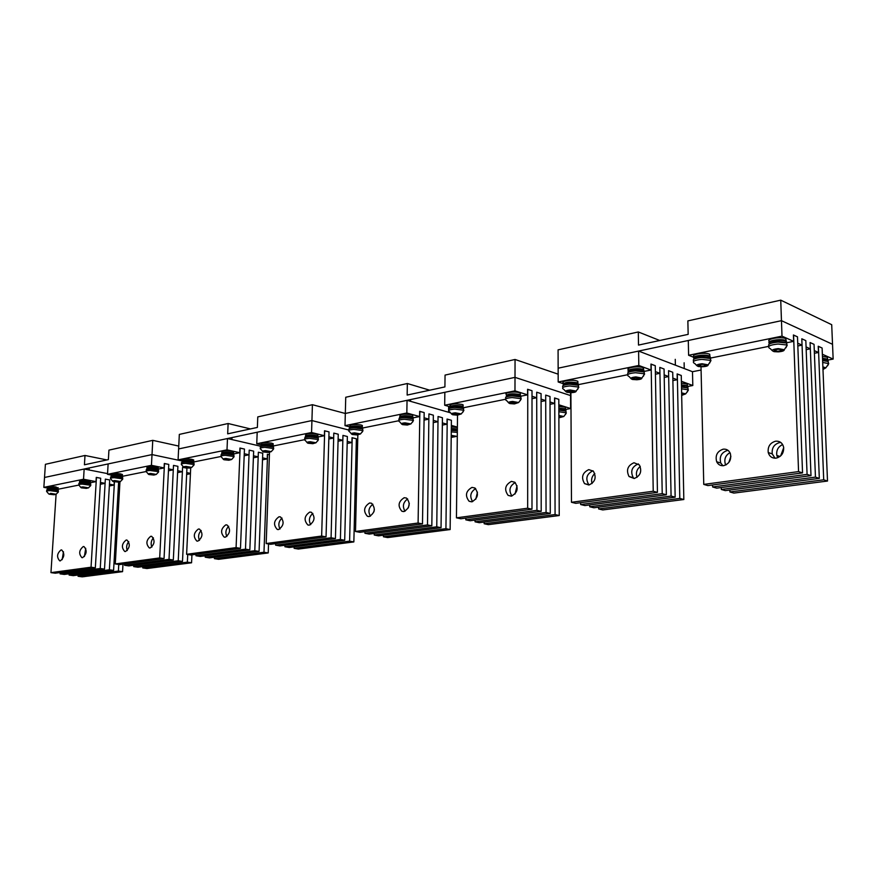 <?xml version="1.0" encoding="UTF-8"?>
<svg xmlns="http://www.w3.org/2000/svg" width="877" height="877" viewBox="0 0 877 877"><rect width="100%" height="100%" fill="white"/><g stroke="black" fill="none" stroke-linecap="round" stroke-linejoin="round"><path stroke-width="1.32" d="M107.553 473.613L84.159 469.031L44.519 477.461L45.407 464.306L84.992 455.47L84.422 464.788L108.375 459.614L108.934 450.131L152.762 440.342L178.755 446.075M84.992 455.47L106.895 459.932M84.159 469.031L83.523 479.237L43.85 487.36L44.519 477.461L152.017 454.593L181.956 460.951L152.017 454.593L151.447 465.325L107.509 474.325L111.335 475.071M152.762 440.342L152.017 454.593L108.123 463.933L107.509 474.325M261.05 446.327L227.483 438.533L178.612 448.936L179.325 434.411L228.119 423.514L227.68 433.841L257.378 427.428L257.772 416.904L312.42 404.703L345.319 413.484M228.119 423.514L250.471 428.919M227.483 438.533L227 449.846L178.086 459.866L178.612 448.936L311.927 420.565L349.254 430.147L311.927 420.565L311.565 432.514L256.753 443.751L261.116 444.771M312.42 404.703L311.927 420.565L257.191 432.218L256.753 443.751M450.427 412.793L407.049 400.329L345.319 413.462L345.735 397.259L407.345 383.512L407.147 395.067L444.913 386.91L445.056 375.093L515.051 359.471L558.167 374.172M407.345 383.512L429.697 390.199M407.049 400.329L406.829 413.001L345.001 425.663L345.319 413.462L515.007 377.362L570.565 395.571L570.543 392.666M515.051 359.471L514.974 390.846L444.683 405.24L449.484 406.643M701.074 370.028L692.49 371.705L638.599 351.074L558.145 368.187L558.079 349.857L638.313 331.955L638.5 345.089L688.16 334.356L687.864 320.894L780.738 300.153L831.703 324.698L833.15 359.077L822.363 354.242L822.111 348.016L818.219 346.349M638.313 331.955L659.745 340.495M638.599 351.074L638.807 365.479L558.189 381.988L558.145 368.187L781.462 320.675L832.525 344.299L781.462 320.675L781.999 336.143L688.609 355.273L693.839 357.345M780.738 300.153L781.462 320.675L688.292 340.495L688.609 355.273M84.411 488.083L86.955 487.579L82.591 487.261L84.411 488.083L84.466 487.217M86.33 488.368L81.397 487.842C80.267 487.36 80.783 487.053 82.964 486.921L88.522 487.842L86.33 488.368M78.974 484.586L79.007 483.994C78.283 483.37 79.336 482.975 82.197 482.832L90.737 483.994L90.693 484.685M78.93 485.266C78.196 484.641 79.259 484.247 82.12 484.104L90.66 485.266L90.397 486.044M52.171 494.464L54.593 493.981L50.318 493.674L52.171 494.464L52.225 493.63M54.078 494.738L49.134 494.2L50.636 493.345L56.139 494.244L54.078 494.738M46.788 491.065L46.832 490.44C46.163 489.859 47.172 489.498 49.857 489.366L58.342 490.517L58.31 491.142M46.744 491.679C46.075 491.098 47.095 490.747 49.781 490.616L58.266 491.756L58.025 492.468M79.456 482.251C79.643 481.144 82.591 480.936 88.303 481.637L90.419 482.295L90.375 482.942M79.577 481.659L79.61 481.034C79.577 479.883 82.504 479.653 88.38 480.355L90.495 481.024L90.452 481.67M47.303 488.763C47.446 487.722 50.296 487.535 55.854 488.193L58.003 489.454M47.391 488.215L47.435 487.557C47.435 486.483 50.263 486.286 55.942 486.954L58.09 488.215M356.194 446.415L357.564 446.404M356.226 444.968L357.597 444.957M451.293 428.414L457.377 428.996M451.315 426.88L457.399 427.461M558.846 408.068L564.711 408.726L565.961 410.173M558.846 406.446L564.7 407.103L565.49 407.421L565.49 408.879M146.777 468.625C147.084 467.375 150.241 467.134 156.249 467.89L158.2 468.537L158.156 469.316M146.952 467.956L146.985 467.397C146.897 466.06 150 465.786 156.314 466.553L158.266 467.2L158.233 467.978M221.607 453.497C222.056 452.061 225.455 451.776 231.791 452.609L233.556 453.223L233.49 454.176M221.859 452.718L221.881 452.247C221.717 450.701 225.049 450.35 231.857 451.206L233.611 451.808L233.578 452.751M305.273 436.593C305.898 434.937 309.581 434.586 316.312 435.518L317.825 436.066L317.726 437.239M305.613 435.694L305.624 435.332C305.393 433.523 308.978 433.085 316.356 434.027L317.88 434.586L317.836 435.726M399.441 417.595C400.285 415.665 404.297 415.227 411.488 416.268L412.716 416.739L412.541 418.176M399.879 416.531L399.879 416.323C399.594 414.185 403.475 413.648 411.521 414.689L412.738 415.161L412.716 416.531M506.215 396.064C507.323 393.806 511.74 393.258 519.48 394.431L520.905 396.031M506.753 394.825L506.753 394.782C502.685 392.874 514.415 390.989 519.48 392.753L520.368 393.115L520.368 394.749M111.182 475.827C111.434 474.654 114.47 474.435 120.313 475.159L122.363 475.816L122.32 476.518M111.335 475.202L111.368 474.6C111.302 473.372 114.317 473.12 120.39 473.854L122.44 474.512L122.396 475.224M181.988 461.499C182.361 460.173 185.628 459.899 191.789 460.699L193.664 461.335L193.609 462.19M182.208 460.787L182.23 460.261C182.109 458.835 185.31 458.518 191.855 459.329L193.729 459.965L193.685 460.82M260.907 445.549C261.445 444.025 264.975 443.696 271.497 444.584L273.142 445.165L273.065 446.218M261.214 444.716L261.225 444.299C261.028 442.622 264.47 442.238 271.552 443.137L273.196 443.718L273.164 444.749M349.43 427.68C350.153 425.904 353.99 425.509 360.94 426.496L362.322 427.011L362.19 428.294M349.824 426.704L349.824 426.419C349.572 424.457 353.288 423.975 360.973 424.961L362.354 425.477L362.333 426.726M449.408 407.509C450.372 405.437 454.571 404.955 462.015 406.051L463.089 406.468L462.913 408.035M449.89 406.369L449.89 406.237C449.583 403.935 453.628 403.332 462.036 404.429L463.1 404.845L463.089 406.336M357.388 453.343L356.018 453.387M355.996 454.22L356.928 454.439L356.95 453.354M357.356 454.79L355.985 454.692M356.029 452.981L357.399 452.938M356.15 448.235L357.52 448.224M356.117 449.693L357.476 449.682M451.206 437.031L455.13 436.308L451.216 435.836M454.122 436.943L454.133 436.033M451.216 435.365L456.764 436.351L451.195 437.415M451.271 430.344L457.355 430.859M451.26 431.879L457.345 432.394M558.879 417.331L562.091 416.542L558.879 415.994M560.798 417.266L560.798 416.147M558.879 415.479L563.801 416.498L558.879 417.836M558.857 410.107L566.016 411.149L566.027 412.705M558.857 411.741L566.027 412.782L565.522 414.558M151.896 474.742L154.725 474.183L150.175 473.832L149.814 474.314L151.896 474.742L151.951 473.777M154.352 474.665L154.385 474.106M153.87 475.049L148.958 474.534C147.632 473.975 148.202 473.613 150.658 473.448L156.314 474.413L153.87 475.049M146.36 471.026L146.382 470.51C145.516 469.776 146.689 469.316 149.923 469.129L158.54 470.313L158.496 471.146M146.316 471.848C145.439 471.113 146.623 470.653 149.846 470.478L158.474 471.651L158.167 472.582M226.924 459.899L230.07 459.274L225.334 458.89L224.819 459.438L226.924 459.899L226.968 458.846M229.544 459.822L229.577 459.164M228.93 460.239L224.073 459.756C222.517 459.109 223.142 458.682 225.948 458.474L231.692 459.482L228.93 460.239M221.267 455.952L221.289 455.547C220.248 454.681 221.563 454.122 225.236 453.891L233.929 455.075L233.885 456.084M221.223 456.95C220.182 456.084 221.497 455.536 225.181 455.306L233.874 456.489L233.523 457.619M310.809 443.302L314.339 442.611L309.395 442.183L308.693 442.797L310.809 443.302L310.842 442.14M313.626 443.214L313.648 442.436M312.859 443.685L308.079 443.236C306.248 442.49 306.95 441.986 310.173 441.712L315.994 442.764L312.859 443.685M305.043 439.103L305.043 438.829C303.804 437.798 305.295 437.141 309.515 436.856L318.241 438.029L318.208 439.245M304.999 440.309C303.749 439.289 305.24 438.632 309.46 438.347L318.198 439.52L317.792 440.879M405.229 424.632L409.219 423.843L404.056 423.383L403.124 424.062L405.229 424.632L405.251 423.339M408.276 424.523L408.287 423.591M407.312 425.049L402.653 424.643C400.504 423.799 401.293 423.196 405.031 422.846L410.929 423.92L407.312 425.049M399.32 420.16L399.32 420.028C397.84 418.822 399.539 418.033 404.429 417.649L413.177 418.8L413.155 420.258M399.287 421.607C397.807 420.401 399.506 419.612 404.407 419.239L413.155 420.379L412.672 422.034M512.311 403.453L516.849 402.554L511.444 402.039L510.217 402.806L512.311 403.453L512.311 402.006M515.61 403.321L515.621 402.17M514.404 403.924L509.888 403.573C507.388 402.598 508.309 401.885 512.661 401.436L518.636 402.532L514.404 403.924M506.161 398.717C504.483 397.292 506.489 396.349 512.157 395.867L520.883 396.963L520.938 398.684M506.204 400.416C504.439 398.991 506.424 398.037 512.157 397.544L520.883 398.651L520.335 400.636M116.213 481.791L118.888 481.265L114.438 480.936L116.213 481.791L116.268 480.881M118.165 482.087L113.243 481.572C112.015 481.056 112.552 480.717 114.865 480.574L120.467 481.517L118.165 482.087M110.732 478.195L110.765 477.636C109.965 476.956 111.083 476.54 114.109 476.375L122.692 477.548L122.648 478.305M110.688 478.941C109.888 478.261 111.006 477.844 114.032 477.68L122.616 478.853L122.331 479.697M187.207 467.759L190.177 467.167L185.54 466.805L185.102 467.32L187.207 467.759L187.25 466.75M189.739 467.682L189.761 467.079M189.191 468.077L184.302 467.584C182.876 466.981 183.468 466.586 186.088 466.4L191.778 467.386L189.191 468.077M181.616 463.933L181.638 463.473C180.684 462.672 181.923 462.168 185.354 461.96L194.014 463.144L193.97 464.054M181.572 464.832C180.618 464.043 181.857 463.538 185.288 463.341L193.949 464.514L193.631 465.544M266.334 452.104L269.656 451.447L264.821 451.052L264.218 451.622L266.334 452.104L266.378 450.997M269.042 452.017L269.075 451.315M268.362 452.455L263.538 451.995C261.861 451.304 262.519 450.844 265.512 450.603L271.289 451.633L268.362 452.455M260.622 448.037L260.633 447.687C259.504 446.744 260.897 446.152 264.821 445.889L273.536 447.073L273.492 448.169M260.579 449.134C259.449 448.191 260.842 447.599 264.766 447.336L273.481 448.52L273.109 449.758M355.086 434.543L358.836 433.808L353.782 433.37L352.971 434.005L355.086 434.543L355.119 433.326M358.013 434.444L358.035 433.6M357.147 434.948L352.433 434.521C350.449 433.72 351.195 433.172 354.648 432.865L360.513 433.929L357.147 434.948M349.254 430.223L349.254 430.015C347.895 428.897 349.484 428.184 354.012 427.844L362.76 429.017L362.727 430.344M349.221 431.539C347.862 430.432 349.452 429.719 353.979 429.39L362.716 430.552L362.278 432.043M455.338 414.722L459.581 413.878L454.308 413.396L453.234 414.119L455.338 414.722L455.349 413.352M458.507 414.602L458.518 413.571M457.421 415.161L452.839 414.788C450.526 413.878 451.37 413.22 455.382 412.826L461.324 413.911L457.421 415.161M449.342 410.107L449.342 410.063C447.73 408.759 449.561 407.882 454.834 407.454L463.571 408.583L463.56 410.184M449.32 411.686C447.708 410.381 449.539 409.515 454.812 409.088L463.56 410.217L463.045 412.015M444.683 405.24L444.847 392.293L515.007 377.362L570.565 395.571L570.631 408.529L558.835 404.779L558.813 399.331L554.56 398.048M484.17 522.078L484.159 523.744L488.357 524.643L559.23 515.533L558.813 399.331L554.56 397.961L554.582 403.431L550.022 401.973L550.011 396.492L545.691 395.099L545.702 400.603L541.076 399.134L541.076 393.62L536.702 392.205L536.702 397.752L532.01 396.261L532.01 390.703L527.581 389.366M457.52 415.161L456.446 517.836L460.809 518.767L531.988 509.208L532.01 390.703L527.581 389.278L527.581 394.847L514.974 390.846M554.582 403.431L550.022 404.308M527.581 394.847L520.664 396.24M505.492 399.287L463.407 407.75M536.702 397.752L532.01 398.673M545.702 400.603L541.076 401.513M565.983 409.406L570.631 408.529M559.23 515.533L555.075 514.569L554.735 398.015M484.159 523.744L555.075 514.569M546.064 512.475L550.274 513.451L479.302 522.703L475.049 521.804L546.064 512.475L545.691 395.198M475.06 520.094L475.049 521.804M550.274 513.451L550.011 396.492L545.867 395.165M536.932 510.359L541.197 511.346L470.116 520.752L465.808 519.831L536.932 510.359L536.702 392.304M465.819 518.099L465.808 519.831M541.197 511.346L541.076 393.62L536.877 392.271M517.057 485.77L515.029 494.014M477.45 492.118L475.783 499.243M531.988 509.208L527.669 508.211L527.757 389.333M456.446 517.836L527.669 508.211M515.227 482.58C509.592 485.946 508.485 490.429 511.938 496.02M511.401 481.396C505.086 484.893 503.99 489.563 508.134 495.395L511.357 496.13C517.627 492.775 518.778 488.138 514.81 482.229L511.401 481.396M475.663 488.588C470.434 491.953 469.425 496.305 472.626 501.633M471.99 487.393C465.797 491.021 464.832 495.648 469.107 501.26L471.87 501.797C478.031 498.3 479.05 493.696 474.928 488.007L471.99 487.393M457.399 427.088L451.337 425.4L451.392 420.269L447.062 419.129M383.457 535.2L383.435 536.779L387.667 537.579L450.142 529.555L451.392 420.269L447.062 419.053L447.007 424.194L442.37 422.9L442.436 417.737L438.051 416.498L437.985 421.684L433.293 420.368L433.359 415.183L428.93 413.922L428.853 419.14L424.095 417.814L424.172 412.585L419.677 411.401M357.838 434.904L355.492 531.473L359.888 532.317L422.484 523.909L424.172 412.585L419.677 411.313L419.601 416.553L406.829 413.001M447.007 424.194L442.337 425.093M345.001 425.663L349.572 426.847M419.601 416.553L413.056 417.869M398.662 420.763L362.672 427.998M428.853 419.14L424.062 420.083M437.985 421.684L433.26 422.604M450.142 529.555L445.933 528.688L447.237 419.096M383.435 536.779L445.933 528.688M436.768 526.825L441.043 527.691L378.524 535.847L374.238 535.036L436.768 526.825L438.051 416.586M374.271 533.424L374.238 535.036M441.043 527.691L442.436 417.737L438.226 416.553M427.494 524.928L431.824 525.816L369.272 534.093L364.92 533.271L427.494 524.928L428.919 414.01M364.964 531.626L364.92 533.271M431.824 525.816L433.359 415.183L429.105 413.977M409.307 503.354L408.331 507.904M374.369 509.592L373.909 511.85M422.484 523.909L418.099 523.021L419.864 411.368M355.492 531.473L418.099 523.021M407.652 498.925C403.113 502.258 402.236 506.369 405.01 511.258M404.231 497.708C398.311 501.48 397.522 505.996 401.852 511.236L403.99 511.543C409.888 507.871 410.732 503.376 406.5 498.059L404.231 497.708M372.878 504.231C368.669 507.52 367.847 511.499 370.412 516.18M369.579 502.981C363.812 506.796 363.089 511.236 367.397 516.29L369.272 516.531C375.016 512.804 375.784 508.375 371.574 503.255L369.579 502.981M214.437 557.246L214.383 558.649L218.603 559.318L268.219 552.938L263.977 552.236L267.573 454.33L269.425 454.746L267.397 454.286L267.233 458.89L262.574 457.849L262.749 453.234L258.353 452.225L258.178 456.851L253.475 455.799L253.65 451.151L249.211 450.142L249.024 454.79L244.266 453.727L244.453 449.057L239.947 448.114M190.704 467.934L186.615 554.297L190.978 554.988L240.484 548.344L244.453 449.057L239.947 448.037L239.761 452.707L227 449.846M267.233 458.89L262.508 459.8M178.086 459.866L182.208 460.743M239.761 452.707L233.874 453.891M220.818 456.522L193.96 461.916M249.024 454.79L244.179 455.755M258.178 456.851L253.398 457.794M214.383 558.649L263.977 552.236M268.219 552.938L268.537 543.948M254.79 550.712L259.077 551.425L209.493 557.882L205.229 557.213L254.79 550.712L258.353 452.302M205.295 555.777L205.229 557.213M259.077 551.425L262.749 453.234L258.529 452.269M245.494 549.166L249.835 549.89L200.296 556.446L195.977 555.766L245.494 549.166L249.2 450.219M196.042 554.308L195.977 555.766M249.835 549.89L253.65 451.151L249.386 450.186M240.484 548.344L236.088 547.61L240.134 448.07M186.615 554.297L236.088 547.61M228.678 526.277C225.751 529.291 225.137 532.701 226.847 536.527M225.817 524.852C220.818 528.667 220.27 532.745 224.194 537.119L225.301 537.195C230.3 533.446 230.87 529.357 227 524.939L225.817 524.852M201.184 530.497C198.476 533.435 197.895 536.735 199.452 540.396M198.399 529.028C193.554 532.81 193.028 536.823 196.854 541.076L197.851 541.131C202.697 537.404 203.245 533.391 199.474 529.094L198.399 529.028M357.619 443.97L356.259 443.63L356.38 438.785L352.028 437.766M294.168 546.842L294.113 548.333L298.355 549.057L353.848 541.931L356.38 438.785L352.028 437.689L351.907 442.545L347.248 441.394L347.369 436.516L342.962 435.409L342.841 440.298L338.116 439.125L338.248 434.225L333.797 433.095L333.655 438.007L328.886 436.823L329.028 431.89L324.512 430.837M269.513 452.368L266.18 543.543L270.576 544.299L326.047 536.856L329.028 431.89L324.512 430.76L324.369 435.705L311.565 432.514M351.907 442.545L347.193 443.455M324.369 435.705L318.176 436.943M304.483 439.695L273.481 445.933M333.655 438.007L328.82 438.971M342.841 440.298L338.062 441.23M353.848 541.931L349.605 541.153L352.203 437.733M294.113 548.333L349.605 541.153M340.397 539.476L344.694 540.254L289.213 547.489L284.915 546.755L340.397 539.476L342.962 435.485M284.97 545.242L284.915 546.755M344.694 540.254L347.369 436.516L343.148 435.452M331.078 537.776L335.431 538.566L279.949 545.911L275.608 545.165L331.078 537.776L333.797 433.183M275.663 543.619L275.608 545.165M335.431 538.566L338.248 434.225L333.973 433.139M326.047 536.856L321.651 536.055L324.687 430.804M266.18 543.543L321.651 536.055M312.859 513.396C309.208 516.586 308.474 520.346 310.677 524.665M309.745 512.08C304.286 515.928 303.661 520.225 307.849 524.983L309.351 525.126C314.799 521.366 315.468 517.068 311.346 512.256L309.745 512.08M282.043 518.099C278.667 521.234 277.976 524.874 279.993 529.006M279.029 516.761C273.734 520.598 273.142 524.819 277.242 529.423L278.579 529.544C283.874 525.772 284.499 521.552 280.454 516.893L279.029 516.761M114.273 481.824L114.087 485.047L109.461 484.17L109.713 479.971L105.35 479.127L105.097 483.337L100.427 482.449L100.68 478.228L96.262 477.45M119.71 486.11L118.406 485.869L118.625 482.065L113.582 570.39L109.373 569.798L114.448 481.846M56.095 494.365L50.954 572.637L55.218 573.207L95.341 567.825L100.68 478.228L96.273 477.384L96.01 481.616L83.523 479.237M119.634 487.382L118.307 487.645M43.85 487.36L47.413 488.007M96.01 481.616L90.66 482.69M78.722 485.091L58.266 489.202M105.097 483.337L100.318 484.279M114.087 485.047L109.362 485.968M118.395 571.07L122.561 571.661L82.208 576.847L78.075 576.288L118.395 571.07L118.768 564.448M78.152 575.016L78.075 576.288M122.561 571.661L122.977 564.108M113.582 570.39L73.306 575.641L69.13 575.082L109.373 569.798M69.206 573.777L69.13 575.082M100.252 568.515L104.506 569.118L64.306 574.435L60.085 573.865L100.252 568.515L105.339 479.204M60.173 572.538L60.085 573.865M104.506 569.118L109.713 479.971L105.525 479.16M95.341 567.825L91.044 567.211L96.448 477.417M50.954 572.637L91.044 567.211M85.738 548.289L84.389 556.566M83.26 546.546C79.04 550.164 78.59 553.858 81.912 557.651L82.581 557.673C86.79 554.1 87.251 550.405 83.962 546.568L83.26 546.546M63.462 551.743L62.179 559.669M61.039 549.934C56.939 553.497 56.501 557.136 59.724 560.852L60.327 560.863C64.427 557.333 64.876 553.694 61.686 549.945L61.039 549.934M190.441 473.35L186.735 472.582L186.944 468.197L182.58 467.288L182.372 471.683L177.691 470.73L177.91 466.323L173.503 465.402L173.284 469.82L168.559 468.844L168.779 464.415L164.317 463.56M119.952 481.879L115.282 563.944L119.601 564.569L164.043 558.605L168.779 464.415L164.317 463.484L164.087 467.923L151.447 465.325M190.43 473.723L186.648 474.446M164.087 467.923L158.485 469.052M146.01 471.563L122.627 476.255M173.284 469.82L168.461 470.774M182.372 471.683L177.603 472.615M187.36 562.146L191.57 562.793L146.941 568.526L142.765 567.923L187.36 562.146L187.722 554.472M142.83 566.575L142.765 567.923M191.57 562.793L191.942 554.856M178.239 560.765L182.493 561.412L137.919 567.222L133.699 566.608L178.239 560.765L182.58 467.364M133.775 565.237L133.699 566.608M182.493 561.412L186.944 468.197L182.756 467.331M169.02 559.362L173.317 560.008L128.809 565.895L124.534 565.281L169.02 559.362L173.493 465.468M124.611 563.889L124.534 565.281M173.317 560.008L177.91 466.323L173.679 465.435M164.043 558.605L159.691 557.936L164.492 463.516M115.282 563.944L159.691 557.936M153.42 537.842C151.085 540.638 150.559 543.718 151.853 547.095M150.767 536.275C146.174 540.002 145.692 543.883 149.32 547.939L150.153 547.972C154.747 544.299 155.251 540.418 151.666 536.318L150.767 536.275M128.744 541.646C126.584 544.354 126.091 547.325 127.264 550.559M126.156 540.024C121.695 543.707 121.234 547.522 124.742 551.48L125.51 551.512C129.96 547.873 130.454 544.058 126.968 540.057L126.156 540.024M822.944 368.603L823.865 368.187L822.911 367.781M822.878 366.882L825.871 367.836L822.988 369.48M822.626 360.579L828.206 361.499L828.48 363.451M822.703 362.442L828.721 363.593L827.603 365.808M822.527 358.276L827.439 359.099L828.206 360.557M822.451 356.413L827.417 357.268L827.581 359.175M681.462 384.904L686.943 385.639L687.963 387.108M681.429 383.161L687.338 384.093L687.371 385.792M681.67 394.88L683.896 394.047L681.637 393.378M682.251 394.858L682.218 393.444M681.626 392.852L685.715 393.861L681.681 395.428M681.506 387.064L687.974 388.062L688.083 389.827M681.539 388.807L688.017 389.794L687.436 391.898M569.469 392.14L574.325 391.186L568.8 390.638L567.408 391.46L569.469 392.14L569.458 390.616M572.922 392.008L572.922 390.714M571.574 392.644L567.145 392.326C564.448 391.285 565.446 390.506 570.149 389.991L576.156 391.098C576.211 391.909 574.676 392.425 571.574 392.644M563.133 387.316C561.466 385.781 563.659 384.751 569.71 384.225L578.414 385.299L578.568 387.108M563.275 389.114C561.368 387.568 563.516 386.516 569.721 385.957L578.425 387.031L577.833 389.191M563.198 384.586C564.47 382.131 569.129 381.528 577.154 382.767L578.469 384.389M563.758 383.271C559.449 381.254 572.056 379.127 577.143 381.035L577.855 381.331L577.899 383.085L577.855 381.331M634.762 379.226L638.379 379.072L639.98 378.195L634.323 377.614L632.734 378.502L634.762 379.226L634.74 377.603M638.379 379.072L638.357 377.614M636.866 379.763L632.525 379.478C629.609 378.371 630.716 377.516 635.847 376.924L641.876 378.031C641.931 378.93 640.265 379.5 636.866 379.763M628.184 374.304C626.529 372.648 628.952 371.519 635.463 370.916L644.156 371.958L644.409 373.887M628.436 376.211C626.375 374.534 628.721 373.361 635.496 372.725L644.178 373.755L643.532 376.123M628.283 371.497C625.893 369.349 638.533 367.573 643.06 369.447L644.233 371.07M628.809 370.116C624.347 367.956 637.963 365.577 643.027 367.649L643.674 369.721M700.591 366.202L704.384 366.038L706.193 365.095L704.209 364.317L700.405 364.481L698.596 365.435L700.591 366.202L700.548 364.481M704.384 366.038L704.341 364.372M702.685 366.772L698.432 366.52C695.318 365.347 696.535 364.415 702.104 363.747L708.156 364.854C708.221 365.841 706.391 366.476 702.685 366.772M693.784 361.192C692.106 359.406 694.781 358.178 701.808 357.509L710.458 358.507L710.819 360.535M694.135 363.21C691.909 361.379 694.485 360.107 701.852 359.373L710.513 360.359L709.811 362.935M693.893 358.298C691.339 355.996 705.02 353.968 709.526 355.996L710.567 357.641M694.387 356.851C689.75 354.56 704.461 351.896 709.482 354.144L710.019 356.237M769.206 343.159C766.432 340.682 781.407 338.325 785.858 340.561L786.757 342.205M769.655 341.646C764.788 339.202 780.848 336.176 785.792 338.632L786.198 340.736M776.167 351.26L780.157 351.074L782.229 350.055L780.3 349.221L776.288 349.408L774.227 350.427L776.167 351.26L776.101 349.495M780.157 351.074L780.091 349.232M778.25 351.863L774.095 351.644C770.74 350.394 772.111 349.375 778.206 348.607L784.29 349.704C784.345 350.8 782.328 351.524 778.25 351.863M769.074 346.163C767.397 344.212 770.368 342.852 777.998 342.096L786.625 343.039L787.097 345.187M769.535 348.29C767.134 346.294 769.984 344.88 778.063 344.025L786.691 344.979L787.195 345.253L785.935 347.774M729.85 490.046L729.905 491.953L733.852 493.093L827.504 481.045L822.111 348.016L818.219 346.24L818.471 352.488L814.284 350.614L814.042 344.343L810.074 342.545L810.326 348.838L806.073 346.93L805.831 340.616L801.808 338.785L802.049 345.132L797.73 343.192L797.489 336.834L793.411 335.08M701.008 366.794L703.76 484.411L707.892 485.606L802.543 472.9L797.489 336.834L793.4 334.97L793.641 341.361L781.999 336.143M818.471 352.488L814.393 353.278M793.641 341.361L786.625 342.764M768.855 346.338L710.513 358.068M802.049 345.132L797.829 345.966M810.326 348.838L806.171 349.649M828.392 359.965L833.15 359.077M827.504 481.045L823.711 479.807L818.373 346.316M729.905 491.953L823.711 479.807M815.457 477.121L819.315 478.382L725.323 490.627L721.322 489.476L815.457 477.121L810.085 342.644M721.267 487.524L721.322 489.476M819.315 478.382L814.042 344.343L810.238 342.622M807.081 474.38L810.995 475.663L716.673 488.138L712.606 486.965L807.081 474.38L801.808 338.895M712.562 484.97L712.606 486.965M810.995 475.663L805.831 340.616L801.973 338.862M783.698 447.687L780.64 455.919M782.646 444.562C778.085 446.744 776.145 450.372 776.836 455.437L777.767 457.717M730.892 456.347L728.787 462.563M729.938 452.62C725.367 455.437 723.876 459.395 725.465 464.492L725.739 465.018M802.543 472.9L798.563 471.596L793.564 335.047M703.76 484.411L798.563 471.596M780.848 442.512L779.576 442.589C774.073 444.233 771.639 448.004 772.253 453.891L775.027 458.211M775.564 441.197C770.061 442.852 767.616 446.634 768.23 452.543C769.469 456.544 772.1 458.408 776.134 458.134C781.44 456.654 783.939 453.036 783.643 447.281C782.525 442.929 779.839 440.901 775.564 441.197M728.107 450.427L727.274 450.504C721.332 452.576 719.162 456.742 720.784 463.034L722.922 465.731M723.185 449.177C717.233 451.249 715.062 455.448 716.684 461.751C718.153 464.657 720.466 465.961 723.613 465.676C729.39 463.78 731.637 459.712 730.344 453.497C728.919 450.296 726.529 448.849 723.185 449.177M692.49 371.705L692.797 385.507L681.385 381.276L681.265 375.466L677.143 374.008M598.629 507.147L598.64 508.934L602.751 509.943L683.83 499.517L681.265 375.466L677.143 373.92L677.263 379.741L672.834 378.108L672.725 372.254L668.548 370.686L668.658 376.551L664.174 374.885L664.064 368.998L659.822 367.397L659.921 373.317L655.371 371.618L655.272 365.687L650.964 364.174M570.905 392.666L571.475 502.291L575.761 503.332L657.432 492.37L655.272 365.687L650.964 364.065L651.063 370.017L638.807 365.479M677.263 379.741L672.889 380.585M558.189 381.988L563.22 383.677M651.063 370.017L644.211 371.399M627.702 374.72L578.107 384.685M659.921 373.317L655.415 374.205M668.658 376.551L664.218 377.417M688.083 386.395L692.797 385.507M683.83 499.517L679.807 498.432L677.307 373.975M598.64 508.934L679.807 498.432M671.08 496.064L675.158 497.171L593.882 507.772L589.717 506.753L671.08 496.064L668.548 370.774M589.706 504.933L589.717 506.753M675.158 497.171L672.725 372.254L668.712 370.741M662.223 493.674L666.356 494.792L584.893 505.569L580.662 504.538L662.223 493.674L659.822 367.496M580.651 502.685L580.662 504.538M666.356 494.792L664.064 368.998L659.986 367.463M640.254 466.443C636.68 469.381 635.617 473.021 637.042 477.362M594.814 473.514C591.843 476.321 590.923 479.664 592.063 483.556M657.432 492.37L653.222 491.241L651.14 364.13M571.475 502.291L653.222 491.241M638.39 463.933L638.193 463.966C631.824 466.761 630.19 471.333 633.271 477.702L634.115 478.513M633.983 462.749C627.614 465.555 625.97 470.149 629.05 476.529L634.203 478.502C640.462 475.871 642.194 471.355 639.377 464.953L633.983 462.749M592.962 470.806C586.592 473.942 585.211 478.601 588.818 484.751L589.07 484.981M588.774 469.623C582.35 472.736 580.947 477.406 584.553 483.633L588.895 485.003C595.231 482.065 596.722 477.45 593.356 471.168L588.774 469.623M79.851 482.021C80.848 481.221 83.556 481.111 87.963 481.703L90.101 482.624M79.621 482.953L79.632 482.723C79.599 481.605 82.46 481.385 88.193 482.076L90.474 483.161M79.347 483.194C80.673 482.394 83.6 482.295 88.149 482.92L90.463 483.841M47.687 488.555C48.597 487.798 51.217 487.689 55.547 488.259L57.707 489.169M47.435 489.465L47.446 489.213C47.446 488.171 50.219 487.974 55.755 488.621L58.09 489.662M47.183 489.695C48.399 488.938 51.239 488.851 55.7 489.454L58.068 490.364M356.194 446.557L357.553 446.546L356.194 446.546M356.183 446.93L357.542 446.919M356.161 447.895L357.52 447.884M451.293 428.568L457.377 429.259L451.293 428.557M451.293 428.963L457.377 429.566M451.282 429.982L457.366 430.585M558.846 408.66L565.347 409.603C565.928 408.978 563.768 408.529 558.846 408.233L564.119 408.846L565.347 410.008M558.857 409.745L565.347 410.688L565.347 409.603L565.862 411.083M147.193 468.351C148.399 467.452 151.293 467.32 155.876 467.967L157.926 468.91M147.018 469.305L147.018 469.173C146.93 467.88 149.967 467.605 156.139 468.362L158.277 469.557M146.689 469.579C148.246 468.669 151.381 468.559 156.084 469.25L158.298 470.182M222.056 453.168C223.492 452.137 226.606 451.973 231.385 452.696L233.271 453.519M221.936 454.143L221.936 454.122C221.782 452.609 225.027 452.269 231.681 453.102L233.644 454.429M221.563 454.439C223.383 453.42 226.748 453.288 231.638 454.045L233.71 454.966M305.766 436.187C307.487 435.003 310.853 434.817 315.852 435.617M305.613 437.25C305.624 435.518 309.142 435.124 316.191 436.044L317.671 436.582L317.912 437.513M305.273 437.535C307.432 436.351 311.061 436.187 316.158 437.031L318.066 437.93M399.989 417.09C402.05 415.72 405.711 415.479 410.973 416.378M399.769 418.263C400.044 416.279 403.902 415.808 411.357 416.827L412.563 417.277L412.771 418.472M399.495 418.504C402.05 417.134 406.007 416.926 411.346 417.88L412.541 418.329L412.563 417.277C415.49 416.18 400.657 414.92 399.704 417.266M506.818 395.461C509.318 393.839 513.341 393.532 518.888 394.551M506.533 396.755C507.125 394.464 511.401 393.883 519.337 395.023L520.576 396.722M506.347 396.941C509.394 395.33 513.725 395.067 519.337 396.141L520.763 396.908M111.587 475.586C112.684 474.731 115.479 474.61 119.974 475.224L122.067 476.167M111.379 476.518L111.39 476.332C111.335 475.137 114.273 474.895 120.215 475.608L122.429 476.748M111.083 476.781C112.519 475.926 115.545 475.827 120.16 476.474L122.429 477.406M182.427 461.203C183.731 460.239 186.724 460.096 191.405 460.787L193.324 461.532M182.273 462.168L182.273 462.08C182.153 460.688 185.288 460.392 191.679 461.181L193.74 462.442M181.923 462.453C183.6 461.488 186.845 461.379 191.635 462.091L193.784 463.023M261.39 445.187C262.957 444.091 266.18 443.915 271.059 444.672L272.911 445.538M261.258 446.196C261.149 444.584 264.525 444.211 271.377 445.088L273.229 446.481M260.886 446.492C262.87 445.395 266.356 445.253 271.344 446.053L273.339 446.963M349.956 427.231C351.83 425.959 355.328 425.751 360.447 426.595M349.77 428.338C349.901 426.496 353.574 426.058 360.809 427.033L362.168 427.527L362.387 428.59M349.463 428.601C351.798 427.34 355.58 427.154 360.787 428.053L362.596 428.93M449.978 406.972C452.247 405.481 456.073 405.207 461.455 406.172M449.737 408.2C450.153 406.073 454.198 405.547 461.883 406.621L462.924 407.027L463.209 408.298M449.495 408.408C452.28 406.928 456.402 406.698 461.872 407.706L463.44 408.518M822.538 358.518L826.66 359.252L827.373 360.535M822.56 358.956L827.34 359.778L827.866 361.357M822.604 360.195L828.009 361.412M681.462 385.102L686.263 385.77L687.239 387.02M681.473 385.529L686.801 386.253L687.568 387.886M681.495 386.691L687.82 387.985M563.834 383.918C566.586 382.153 570.817 381.813 576.529 382.898M563.527 385.288C564.306 382.81 568.8 382.164 577.011 383.381L578.151 385.091M563.374 385.442C566.717 383.688 571.267 383.381 577.022 384.532L578.305 385.244M628.962 370.741C632.01 368.8 636.483 368.417 642.37 369.579M628.612 372.199C625.652 370.094 638.324 368.187 642.907 370.072L643.882 371.837M628.502 372.308C632.196 370.379 637.009 370.028 642.929 371.267L643.389 370.28C643.356 369.677 641.778 369.217 638.653 368.899C632.799 368.91 629.467 369.601 628.634 370.971M694.606 357.465C697.993 355.338 702.718 354.9 708.791 356.15M694.233 359.022C691.131 356.764 704.823 354.604 709.372 356.654L710.249 358.408M694.167 359.077C698.235 356.961 703.31 356.566 709.394 357.893L709.657 356.775C709.614 356.15 707.925 355.689 704.615 355.393C698.662 355.47 695.22 356.248 694.266 357.717M769.962 342.238C773.733 339.881 778.776 339.377 785.058 340.725M769.546 343.894C766.268 341.471 781.221 338.993 785.693 341.241L786.461 342.973M769.535 343.905C774.051 341.548 779.456 341.098 785.737 342.534L785.759 341.274C785.836 340.649 784.082 340.188 780.486 339.892C773.996 340.112 770.368 340.978 769.6 342.512M88.522 487.842L90.802 485.376M79.138 485.387L80.783 487.393M90.66 485.266L90.737 483.994M89.081 469.995L89.202 467.956M56.139 494.244L58.408 491.865M46.941 491.789L48.575 493.784M58.266 491.756L58.342 490.517M79.588 482.153C78.875 480.585 92.973 481.802 90.265 482.723L90.276 483.764M47.424 488.675C46.36 487.206 60.645 488.357 57.893 489.278L57.893 490.298M90.419 482.295L90.495 481.024M58.046 488.862L58.123 487.623M565.49 409.044L565.49 407.421M146.941 468.482C147.161 466.707 160.447 468.044 158.046 468.987L158.079 470.083M221.804 453.31C221.629 452.521 224.194 452.214 229.511 452.379L233.403 453.694L233.457 454.856M305.503 436.34C305.81 434.29 320.664 435.518 317.671 436.582L317.759 437.798M506.511 395.659C506.895 394.507 509.899 393.948 515.523 393.97C518.855 394.376 520.423 394.847 520.204 395.374L520.357 396.733M158.2 468.537L158.266 467.2M233.556 453.223L233.611 451.808M317.825 436.066L317.88 434.586M412.716 416.739L412.738 415.161M520.368 394.793L520.368 393.115M111.324 475.707C110.886 475.071 113.144 474.819 118.077 474.95L122.21 476.244L122.232 477.318M182.164 461.346C182.01 459.493 196.086 460.842 193.51 461.795L193.543 462.913M261.127 445.341C261.028 444.507 263.659 444.168 269.02 444.321L272.988 445.659L273.054 446.842M349.682 427.395C349.682 426.496 352.357 426.079 357.728 426.145L362.168 427.527L362.267 428.787M449.693 407.158C450.087 406.062 453.047 405.569 458.561 405.645L462.924 407.027L463.067 408.353M122.363 475.816L122.44 474.512M193.664 461.335L193.729 459.965M273.142 445.165L273.196 443.718M362.322 427.011L362.354 425.477M463.089 406.468L463.1 404.845M448.575 412.267L448.629 407.147M563.801 416.498L566.356 412.979M566.027 412.782L566.016 411.149M156.314 474.413L158.66 471.782M146.569 471.979L148.224 473.997M158.474 471.651L158.54 470.313M231.692 459.482L234.093 456.643M221.519 457.103L223.196 459.12M233.874 456.489L233.929 455.075M231.879 439.552L231.956 437.59M315.994 442.764L318.461 439.695M305.349 440.484L307.038 442.49M318.198 439.52L318.241 438.029M410.929 423.92L413.462 420.587M399.704 421.804L401.414 423.788M413.155 420.379L413.177 418.8M410.513 401.326L410.546 399.594M518.636 402.532L521.256 398.882M506.687 400.636L508.43 402.598M520.883 398.651L520.883 396.963M120.467 481.517L122.78 478.974M110.919 479.072L112.563 481.078M122.616 478.853L122.692 477.548M191.778 467.386L194.157 464.667M181.835 464.974L183.501 467.002M193.949 464.514L194.014 463.144M271.289 451.633L273.723 448.684M260.907 449.298L262.585 451.304M273.481 448.52L273.536 447.073M360.513 433.929L363.012 430.739M349.594 431.725L351.293 433.72M362.716 430.552L362.76 429.017M461.324 413.911L463.9 410.436M449.769 411.894L451.491 413.867M463.56 410.217L463.571 408.583M511.269 496.152L508.134 495.395M471.596 501.83L469.107 501.26M403.53 511.587L401.852 511.236M368.768 516.564L367.397 516.29M224.764 537.217L224.194 537.119M308.803 525.159L307.849 524.983M278.031 529.576L277.242 529.423M825.871 367.836L828.721 363.593M828.283 363.352L828.206 361.499M822.538 358.496C825.696 358.737 827.307 359.164 827.34 359.778L827.559 361.247M827.493 359.132L827.417 357.268M687.382 385.825L687.338 384.093M681.462 385.08C685.43 385.321 687.349 385.77 687.228 386.428L687.404 387.82M685.715 393.861L688.401 390.013M688.017 389.794L687.974 388.062M684.246 368.548L684.126 362.782M675.378 365.15L675.257 359.34M576.156 391.098L578.831 387.272M563.79 389.344L565.555 391.295M578.425 387.031L578.414 385.299M563.527 384.137C565.325 381.232 580.508 382.449 577.702 383.666L577.877 385.058M641.876 378.031L644.617 374.008M628.995 376.441L630.815 378.404M644.178 373.755L644.156 371.958M640.462 351.787L640.451 350.668M643.554 369.655L643.521 367.858M708.156 364.854L710.973 360.622M694.727 363.451L696.601 365.413M710.513 360.359L710.458 358.507M709.811 356.128L709.767 354.275M785.924 340.594L785.858 338.665M784.29 349.704L787.195 345.253M770.159 348.531L772.122 350.504M786.691 344.979L786.625 343.039M779.971 456.478L776.836 455.437M726.277 464.744L725.465 464.492M772.253 453.891L768.23 452.543M720.784 463.034L716.684 461.751M633.271 477.702L629.05 476.529M588.818 484.751L584.553 483.633"/></g></svg>
